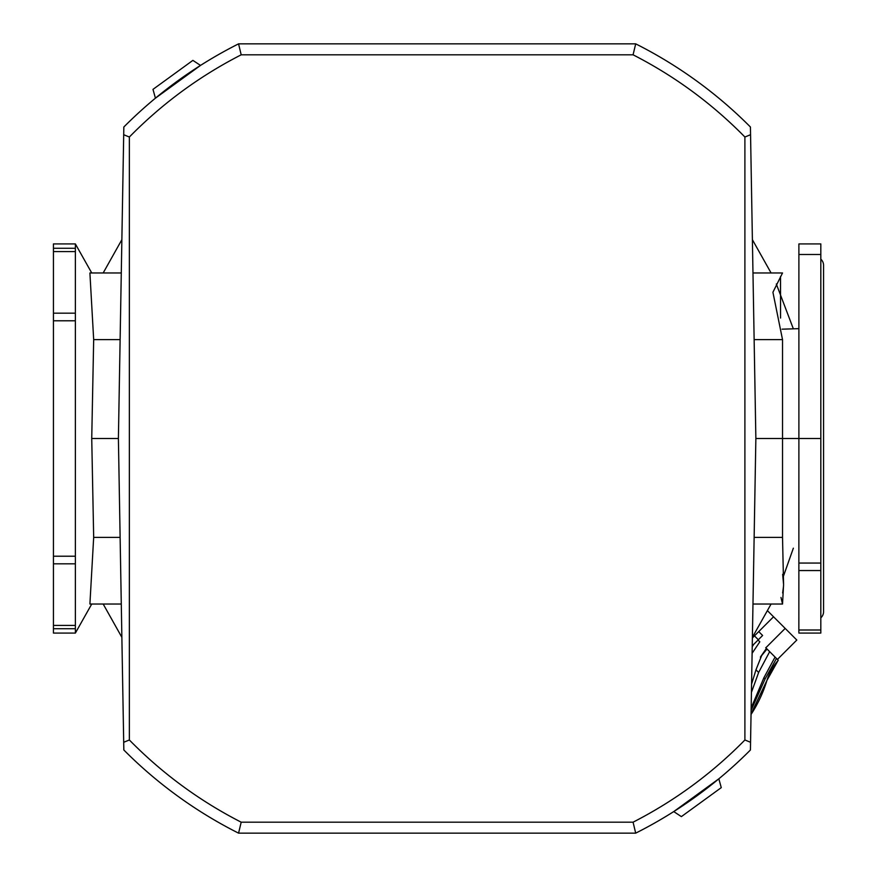 <?xml version="1.0" encoding="UTF-8"?>
<svg xmlns="http://www.w3.org/2000/svg" width="877" height="877" viewBox="0 0 877 877"><rect width="100%" height="100%" fill="white"/><g stroke="black" fill="none" stroke-linecap="round" stroke-linejoin="round"><path stroke-width="1.32" d="M820.817 259.164A8.222 8.222 0 0 1 823.558 265.292L823.558 611.707A8.222 8.222 0 0 1 820.817 617.836M782.076 329.182L798.892 328.656M752.389 239.673L771.08 272.966M776.32 283.984L793.356 328.831M793.356 548.169L783.073 577.241M771.08 604.034L752.389 637.327M121.87 637.327L103.179 604.034M103.179 272.966L121.87 239.673M752.97 604.034L782.525 604.034L783.578 584.641L782.525 537.382L782.525 438.5L755.864 438.5L750.559 134.718L744.902 137.02L744.902 739.98L750.559 742.282L755.864 438.5M782.646 574.325L783.578 584.51M783.567 585.803L782.657 592.984M780.979 597.467L782.525 604.034M780.519 276.54L780.552 318.066M752.97 272.966L782.525 272.966L772.922 292.26L782.525 339.618L782.525 438.5L798.892 438.5L798.892 243.916L820.817 243.916L820.817 254.122M750.559 134.718L750.427 127.012A441.789 441.789 0 0 0 635.693 43.85L238.566 43.85A441.789 441.789 0 0 0 123.832 127.012L118.395 438.5L91.734 438.5L93.675 339.618L120.116 339.618M75.367 243.916L75.367 248.268L53.442 248.268L53.442 243.916L75.367 243.916L91.734 272.966L121.289 272.966L89.903 272.966L93.675 339.618M120.116 537.382L93.675 537.382L89.903 604.034L121.289 604.034L91.734 604.034L75.367 633.084L53.442 633.084L53.442 628.732L75.367 628.732L75.367 633.084M93.675 537.382L91.734 438.5M798.892 630.004L820.817 630.004L820.817 438.5L798.892 438.5L798.859 632.284M798.892 313.944L798.892 306.446M820.817 438.5L820.817 254.494L798.892 254.494L798.892 243.916M75.367 251.6L75.367 313.166L53.442 313.166L53.442 251.6L75.367 251.6L75.367 248.268M75.367 320.785L75.367 556.215L53.442 556.215L53.442 320.785L75.367 320.785L75.367 313.166M75.367 563.834L75.367 625.4L53.442 625.4L53.442 563.834L75.367 563.834L75.367 556.215M75.367 628.732L75.367 625.4M820.817 630.004L820.817 633.084L798.892 633.084M53.442 625.4L53.442 628.732M53.442 556.215L53.442 563.834M53.442 313.166L53.442 320.785M53.442 248.268L53.442 251.6M635.693 43.85L633.073 54.812C674.786 76.178 712.069 103.585 744.902 137.02M238.566 43.85L241.186 54.812L633.073 54.812M123.701 134.718L129.357 137.02C162.19 103.585 199.474 76.178 241.186 54.812M118.395 438.5L123.701 742.282L129.357 739.98L129.357 137.02M123.701 742.282L123.832 749.988A441.789 441.789 0 0 0 238.566 833.15L241.186 822.188C199.474 800.822 162.19 773.415 129.357 739.98M238.566 833.15L635.693 833.15L633.073 822.188L241.186 822.188M635.693 833.15A441.789 441.789 0 0 0 750.427 749.988L750.559 742.282M750.427 127.012L750.46 129.062M200.515 65.413L155.426 98.18L152.993 89.366L192.885 60.381L200.515 65.413M123.832 749.988L123.8 747.938M673.744 811.587L718.833 778.82L721.267 787.634L681.374 816.619L673.744 811.587M765.731 647.719L778.272 660.271A54.812 54.812 0 0 0 766.849 680.673A131.55 131.55 0 0 1 751.052 714.437M752.378 637.952L773.547 616.783L767.616 610.852M777.428 659.427L796.809 640.046L773.547 616.783M753.76 644.332L752.236 646.667M758.046 640.046L759.811 641.811L752.115 653.299M754.461 635.88L758.342 639.75L752.247 645.845M758.737 631.604L762.617 635.474L758.342 639.75M778.228 660.228L766.816 680.64L751.063 713.856M751.446 709.526L765.106 678.93L776.474 658.474M775.071 657.07L763.9 677.724L751.775 706.555M751.436 692.381L758.638 672.462L769.666 651.666M766.783 648.783L760.392 657.147L767.002 649.002M766.41 648.41L760.392 657.147M761.444 656.095L755.985 669.809L751.578 684.104M754.143 537.382L782.525 537.382M754.143 339.618L782.525 339.618M798.892 563.056L820.817 563.056M820.817 570.554L798.892 570.554M744.902 739.98C712.069 773.415 674.786 800.822 633.073 822.188M785.178 628.414L765.796 647.796M765.106 678.93L763.9 677.724M758.638 672.462L755.985 669.809"/></g></svg>
